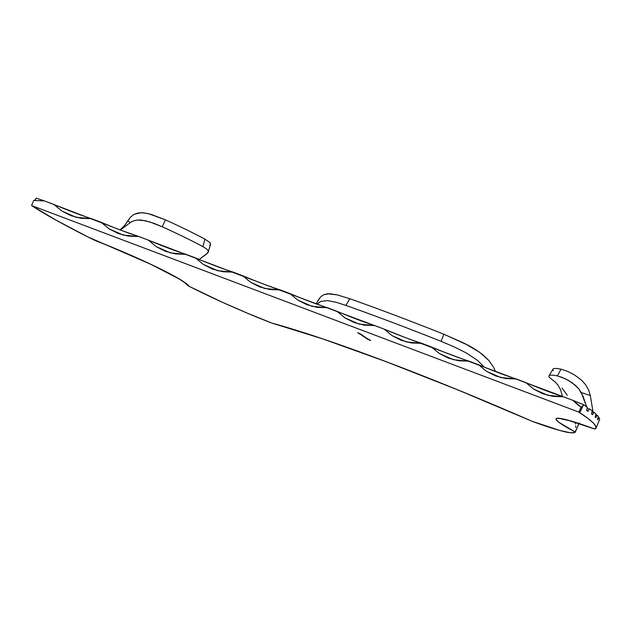 <?xml version="1.0" encoding="UTF-8"?>
<svg xmlns="http://www.w3.org/2000/svg" width="631" height="631" viewBox="0 0 631 631"><rect width="100%" height="100%" fill="white"/><g stroke="black" fill="none" stroke-linecap="round" stroke-linejoin="round"><path stroke-width="0.95" d="M595.806 417.548L595.175 417.028L595.948 417.343L596.965 415.498L595.735 415.024L596.965 415.498L595.806 417.548L595.199 417.099L595.98 414.11M592.509 414.677L591.586 414.023L592.667 414.472L593.81 412.587L592.075 411.925L593.81 412.587L592.509 414.677L591.626 414.102L592.28 410.962M273.255 323.561L272.198 323.19A64.709 5.529 23 0 1 247.928 313.418L222.293 302.233L188.969 286.253L186.184 283.469L179.796 279.273L150.714 264.247L87.914 236.948L55.843 220.045L31.55 205.54L578.856 412.106L587.784 418.29L593.14 422.833L595.798 426.288L595.727 428.607L594.197 428.843L569.635 420.625L561.614 418.668L557.047 418.321L556.148 418.755L556.187 419.599L559.082 422.423L575.314 432.069L574.352 432.637L569.959 432.685L559.863 430.468L531.965 421.232L457.57 389.784L385.762 361.531A8.929 3.818 110.7 0 0 386.117 361.705A8.929 3.818 110.7 0 0 386.432 361.784A8.929 3.818 -69.3 0 1 386.117 361.705A8.929 3.818 -69.3 0 1 385.762 361.531A285.788 24.412 -157 0 0 272.198 323.19L274.469 323.932C302.935 331.803 340.133 344.392 386.085 361.697C432.582 379.278 480.814 398.958 530.789 420.751L529.583 420.191L530.789 420.751M385.762 361.531L322.283 338.729L272.198 323.19L247.928 313.418A113.769 9.717 23 0 1 222.293 302.233A121.909 10.411 23 0 1 188.969 286.253L187.912 285.646L188.969 286.253A76.406 6.523 -157 0 0 95.336 240.569A43.334 3.699 23 0 1 87.914 236.948A216.512 18.496 23 0 1 32.504 206.163L31.55 205.54L33.711 200.453L31.55 205.54L578.856 412.106L581.017 407.019L578.856 412.106L579.81 412.729A216.512 18.496 23 0 1 595.972 428.204A216.512 18.496 23 0 1 595.727 428.607A43.334 3.699 23 0 1 594.197 428.843A76.406 6.523 -157 0 0 575.314 432.069A121.909 10.411 23 0 1 566.559 432.164A113.769 9.717 23 0 1 551.833 428.118A64.709 5.529 23 0 1 531.965 421.232L530.939 420.822L531.965 421.232A285.788 24.412 -157 0 0 385.762 361.531M359.97 333.965L358.574 333.278L359.97 333.965M360.616 334.54L362.959 335.447L360.616 334.54M364.205 336.56L362.273 335.7L364.253 336.497M365.396 337.514L363.945 336.804L365.396 337.514M370.381 340.377L367.684 339.249L370.105 340.338M367.431 338.926L370.026 340.077L367.431 338.926M367.873 338.737L365.428 337.751L367.692 338.729M364.631 336.836L363.038 336.213L364.631 336.836M361.484 334.982L363.44 335.976L361.484 334.982M359.284 333.752L361.942 334.785L359.284 333.752M357.643 332.679L360.664 333.965L357.643 332.679M36.014 198.678L36.259 198.158L44.462 200.918L121.578 230.473L138.828 236.53L263.127 283.895L384.169 329.13L404.668 337.317L572.893 400.354L583.565 404.723L579.81 412.729L582.445 406.514A3.376 1.443 -69.3 0 1 581.017 407.019L582.445 406.514L583.565 404.723A216.512 18.496 23 0 1 587.248 407.208A216.512 18.496 -157 0 0 583.565 404.723A58.013 4.953 -157 0 1 572.893 400.354L581.017 407.019A58.013 52.215 123.2 0 1 580.851 406.908A58.013 52.215 123.2 0 1 572.893 400.354L563.459 396.796L547.913 395.361L533.668 389.106L542.849 393.768L552.914 396.363L563.459 396.796C553.032 393.46 540.452 388.712 525.718 382.552L533.668 389.098L525.718 382.552L516.276 378.986L500.73 377.551L486.493 371.296L495.666 375.958L505.731 378.553L516.276 378.986C505.857 375.65 493.268 370.902 478.535 364.742L486.485 371.288L478.535 364.742L469.093 361.177L453.547 359.749L439.31 353.486L448.483 358.148L458.548 360.751L469.093 361.177C458.674 357.84 446.093 353.092 431.352 346.932L439.302 353.486L431.352 346.932L421.918 343.374L406.364 341.939L392.127 335.684L401.308 340.346L411.365 342.941L421.918 343.374C411.491 340.038 398.91 335.29 384.169 329.13L392.119 335.676L384.169 329.13L374.735 325.564L359.181 324.129L344.944 317.874L336.986 311.32L344.936 317.874L354.125 322.536L364.182 325.131L374.735 325.564C364.308 322.228 351.727 317.48 336.986 311.32L327.552 307.754L312.006 306.327L297.761 300.064L306.942 304.726L317.007 307.329L327.552 307.754C317.125 304.418 304.544 299.67 289.803 293.51L297.753 300.064L289.803 293.51L280.369 289.952L264.823 288.517L250.578 282.262L259.759 286.924L269.823 289.519L280.369 289.952C269.942 286.616 257.361 281.868 242.627 275.708L250.578 282.254L242.627 275.708L233.186 272.142L217.64 270.707L203.395 264.452L212.576 269.114L222.64 271.709L233.186 272.142C222.767 268.806 210.178 264.058 195.444 257.898L203.395 264.452L195.444 257.898L186.003 254.34L170.457 252.905L156.22 246.642L165.393 251.304L175.457 253.907L186.003 254.34C175.584 250.996 163.003 246.248 148.261 240.088L156.212 246.642L148.261 240.088L138.828 236.53L123.274 235.095L109.037 228.84L101.078 222.286L109.029 228.832L118.218 233.502L128.274 236.097L138.828 236.53C128.401 233.194 115.82 228.446 101.078 222.286L91.645 218.72L76.091 217.285L61.854 211.03L71.035 215.692L81.091 218.294L91.645 218.72C81.218 215.384 68.637 210.636 53.895 204.476L61.846 211.03L53.895 204.476L44.462 200.918L33.711 200.453L44.462 200.918L36.259 198.158L35.139 199.948L36.014 198.678M587.808 411.278L586.743 410.489L588.131 411.065L589.386 409.164L587.153 408.328L589.386 409.164L587.95 411.262L586.798 410.568L587.319 407.326M587.918 411.286L586.743 410.158M589.386 409.164L589.701 408.951A216.512 18.496 23 0 1 592.233 410.852A216.512 18.496 -157 0 0 589.701 408.951L589.417 409.125M592.477 414.693L591.61 413.699M593.81 412.587L594.087 412.358A216.512 18.496 23 0 1 595.948 414.007A216.512 18.496 -157 0 0 594.087 412.358L593.842 412.548M595.782 417.572L595.23 416.712M596.965 415.498L597.202 415.253A216.512 18.496 23 0 1 598.377 416.641A216.512 18.496 -157 0 0 597.202 415.253L596.989 415.458M597.565 419.173L597.833 419.875L597.494 419.465L597.959 419.654L598.843 417.888L598.109 417.604L598.843 417.888L597.809 419.899L597.494 419.552L598.385 416.736M595.972 428.204L599.45 420.017A216.512 18.496 -157 0 0 599.024 417.619A216.512 18.496 23 0 1 599.205 420.427M594.055 412.343L592.154 411.617L593.976 412.382M597.178 415.245L595.83 414.725L597.186 415.245M575.456 431.793L579.132 422.857M575.74 430.232L575.314 432.069L575.74 430.232M578.942 423.575L575.409 431.896M575.803 427.455L575.709 425.807L575.803 427.455M575.511 424.04L575.22 422.178L575.511 424.04M33.711 200.453L35.139 199.948L34.011 200.555M349.755 298.715A308.102 26.321 23 0 1 443.932 334.264L468.328 345.338L475.924 349.763L482.889 354.764L488.915 360.538L493.545 367.171L495.501 371.58L493.545 367.171L488.915 360.538L479.497 352.177L464.329 343.28L443.932 334.264A308.102 26.321 -157 0 0 349.755 298.715L345.922 305.412A309.143 26.407 23 0 1 441.045 341.316L443.932 334.264L441.045 341.316L453.784 346.711L466.317 352.958L477.675 360.522L484.3 367.132L477.675 360.522L466.317 352.958L453.784 346.711L441.045 341.316A309.143 26.407 23 0 0 345.922 305.412L349.755 298.715L337.214 294.866L349.755 298.715M317.74 300.853L320.532 296.996L323.742 294.716L327.528 293.77L337.214 294.866L329.674 293.707L323.742 294.716L320.532 296.996L316.06 303.834M316.809 304.095L320.934 301.342L327.599 300.608L335.944 302.233L345.922 305.412L335.944 302.233L327.599 300.608L320.934 301.342L316.809 304.095M553.34 370.642A98.72 8.432 23 0 1 561.062 369.167L567.687 371.414L574.478 374.909L581.514 380.162L585.56 384.673L588.581 389.871L590.316 395.558L592.785 410.426A22.314 15.499 -62.3 0 0 592.998 411.94A22.314 15.499 117.7 0 1 592.785 410.426L590.316 395.558L588.581 389.871L585.56 384.673L581.514 380.162L574.478 374.909L567.687 371.414L561.062 369.167A98.72 8.432 -157 0 0 552.969 369.119L549.002 375.816A99.753 8.518 23 0 1 557.402 375.902L561.062 369.167L557.402 375.902L562.111 377.377L568.586 380.461L575.582 385.462L578.714 388.743L583.044 396.236L586.625 406.774L581.285 392.553L590.316 395.558L581.285 392.553L578.714 388.743L572.12 382.694L565.195 378.703L557.402 375.902A99.753 8.518 23 0 0 549.427 377.425A99.753 8.518 23 0 1 549.002 375.816M555.367 382.173L549.427 377.425L555.375 382.181M567.308 395.227L561.984 388.049M593.408 428.512L594.197 428.843M124.678 225.488L130.585 217.04L134.127 214.303L138.378 212.923L143.253 212.813L148.616 213.72L165.44 219.848A98.72 8.432 23 0 1 204.878 239.125L209.957 242.596L210.588 244.008L209.839 245.341M121.247 229.14L123.786 226.576M120.324 229.992L130.522 222.427L133.74 220.803L137.298 220.038L141.178 220.053L149.531 221.828L162.246 226.766L165.44 219.848L162.246 226.766A99.753 8.518 23 0 1 202.93 246.65L204.878 239.125A98.72 8.432 -157 0 0 165.44 219.848L151.408 214.477L145.903 213.16L140.752 212.726L134.127 214.303L130.585 217.04L127.699 220.96L130.522 222.427L133.74 220.803L137.298 220.038L145.28 220.7L153.846 223.287L162.246 226.766A99.753 8.518 23 0 1 202.93 246.65L207.165 249.348L208.53 251.611L206.668 253.946L199.207 259.467L208.009 252.715L210.541 244.3M210.391 244.67L209.957 242.596L204.878 239.125L202.93 246.65L207.165 249.348L208.53 251.611M95.336 240.569L96.298 240.979C122.556 251.241 145.927 261.589 166.418 272.016C178.739 278.452 181.831 280.645 183.889 282.12L185.072 283.027M184.804 282.68L187.912 285.646M120.032 229.881L124.788 225.346L127.699 220.96L130.522 222.427L120.206 230.063M586.751 410.103L587.248 407.208M591.626 413.644L592.233 410.852M595.238 416.665L595.948 414.007M597.581 419.134L598.377 416.641M599.024 417.619L598.212 417.304L598.843 417.888M370.223 340.409L370.642 340.48M368.173 339.502L369.111 339.928L368.173 339.502M366.903 338.65L367.652 338.886L366.903 338.65M366.737 338.437L366.327 338.382M365.57 337.609L366.201 337.766M364.655 337.009L365.286 337.167M362.73 335.976L364.032 336.41L362.762 335.968M362.904 335.866L362.368 335.779M362.588 335.866L362.999 335.929M364.032 336.41L363.63 336.347M362.778 335.771L363.385 335.921M363.14 335.826L362.683 335.708M362.604 335.471L362.084 335.329M360.49 334.288L359.946 334.201M361.618 334.832L361.208 334.761M360.175 334.288L360.585 334.351M359.213 333.452L358.668 333.357M359.276 333.476L358.881 333.436M360.096 333.98L359.504 333.57L360.49 333.854M562.489 396.489L560.509 389.587L557.796 384.894L555.461 382.244M593.874 428.772L569.012 420.562L561.464 418.992"/></g></svg>
